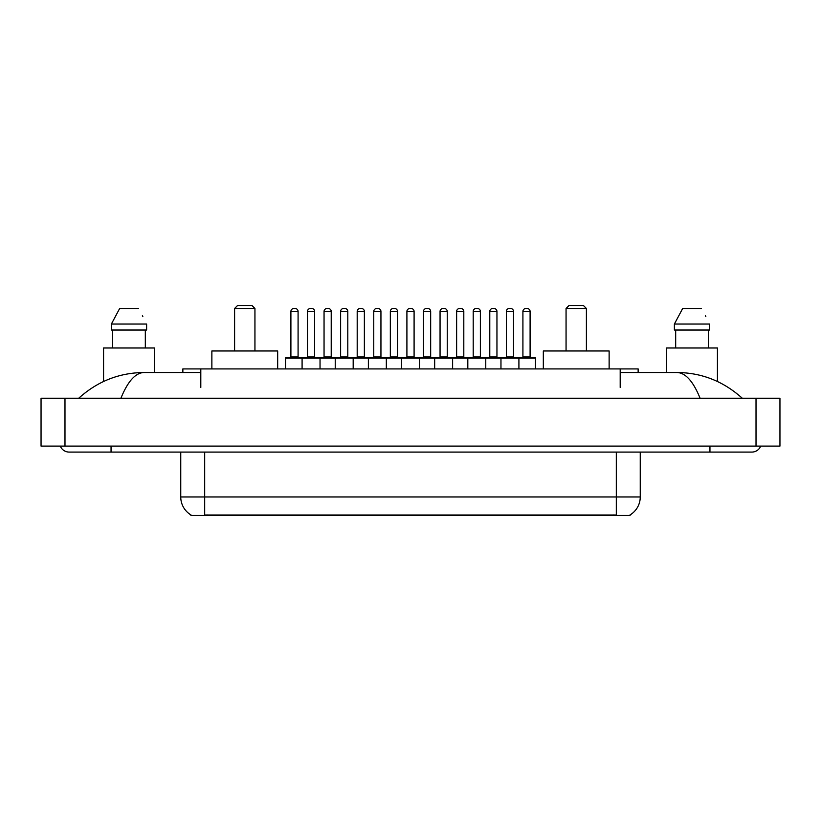 <?xml version="1.0" encoding="UTF-8"?>
<svg xmlns="http://www.w3.org/2000/svg" width="821" height="821" viewBox="0 0 821 821"><rect width="100%" height="100%" fill="white"/><g stroke="black" fill="none" stroke-linecap="round" stroke-linejoin="round"><path stroke-width="1.23" d="M182.857 372.508L182.857 368.916L638.143 368.916L638.143 372.508M630.076 514.911L630.076 515.506L190.924 515.506L190.924 514.911M111.051 446.101L111.051 452.084L751.831 452.084A9.575 9.575 0 0 0 760.708 446.101A9.575 9.575 0 0 1 751.831 452.084A9.575 9.575 0 0 0 760.708 446.101A9.575 9.575 0 0 1 751.831 452.084M60.292 446.101A9.575 9.575 0 0 0 69.169 452.084A9.575 9.575 0 0 1 60.292 446.101A9.575 9.575 0 0 0 69.169 452.084L111.051 452.084M700.087 398.236C693.222 381.344 685.514 372.765 676.956 372.508L620.194 372.508M200.806 372.508L144.044 372.508C135.486 372.765 127.778 381.344 120.913 398.236M64.982 398.236L779.95 398.236L779.95 446.101L41.05 446.101L41.05 398.236L64.982 398.236L64.982 446.101M779.95 398.236L779.95 446.101M676.966 372.508L676.956 372.508C701.657 372.703 723.424 381.272 742.256 398.236L740.224 396.389M80.776 396.389L78.744 398.236C97.483 381.313 119.25 372.734 144.044 372.508M191.098 515.024A20.936 20.936 0 0 1 180.753 496.951L204.686 496.951L204.686 515.024L616.314 515.024L616.314 496.951L640.247 496.951L640.247 452.084M180.753 496.951L180.753 452.084M629.902 515.024A20.936 20.936 0 0 0 640.247 496.951M154.43 372.508L154.43 347.981L103.569 347.981L103.569 381.478M145.317 330.032L145.317 347.981L145.317 330.032M111.379 324.049L119.661 308.491L111.379 324.049L111.379 330.032L146.62 330.032L146.62 324.049L111.379 324.049M142.844 316.66L142.372 315.757M112.682 330.032L112.682 347.981M138.339 308.491L119.661 308.491M717.431 381.488L717.431 347.981L666.57 347.981L666.57 372.508M674.38 324.049L682.662 308.491L674.38 324.049L674.38 330.032L709.621 330.032L709.621 324.049L674.38 324.049M705.844 316.66L705.372 315.757M675.683 330.032L675.683 347.981M708.318 347.981L708.318 330.032M701.339 308.491L682.662 308.491M535.487 358.151L302.087 358.151A0.595 0.595 0 0 1 302.682 357.546L534.882 357.546A0.595 0.595 0 0 1 535.487 358.151L535.487 368.916M320.036 368.916L320.036 358.151A0.595 0.595 0 0 0 319.441 357.546M314.648 311.477L307.475 311.477A2.986 2.986 0 0 1 310.461 308.491L311.662 308.491A2.986 2.986 0 0 1 314.648 311.477L314.648 356.95A0.595 0.595 0 0 0 315.254 357.546M307.475 311.477L307.475 356.95A0.595 0.595 0 0 1 306.88 357.546M311.662 308.491L310.461 308.491M302.867 357.546L286.119 357.546A0.595 0.595 0 0 0 285.513 358.151L302.087 358.151L302.087 368.916M335.235 368.916L335.235 358.151A0.595 0.595 0 0 1 335.83 357.546M353.184 368.916L353.184 358.151A0.595 0.595 0 0 0 352.589 357.546M347.796 311.477L340.623 311.477A2.986 2.986 0 0 1 343.609 308.491L344.81 308.491A2.986 2.986 0 0 1 347.796 311.477L347.796 356.95A0.595 0.595 0 0 0 348.402 357.546M340.623 311.477L340.623 356.95A0.595 0.595 0 0 1 340.017 357.546M368.383 368.916L368.383 358.151A0.595 0.595 0 0 1 368.978 357.546M386.332 368.916L386.332 358.151A0.595 0.595 0 0 0 385.726 357.546M380.944 311.477L373.76 311.477A2.986 2.986 0 0 1 376.757 308.491L377.958 308.491A2.986 2.986 0 0 1 380.944 311.477L380.944 356.95A0.595 0.595 0 0 0 381.539 357.546M373.76 311.477L373.76 356.95A0.595 0.595 0 0 1 373.165 357.546M401.531 368.916L401.531 358.151A0.595 0.595 0 0 1 402.126 357.546M419.469 368.916L419.469 358.151A0.595 0.595 0 0 0 418.874 357.546M414.092 311.477L406.908 311.477A2.986 2.986 0 0 1 409.905 308.491L411.095 308.491A2.986 2.986 0 0 1 414.092 311.477L414.092 356.95A0.595 0.595 0 0 0 414.687 357.546M406.908 311.477L406.908 356.95A0.595 0.595 0 0 1 406.313 357.546M434.668 368.916L434.668 358.151A0.595 0.595 0 0 1 435.274 357.546M452.617 368.916L452.617 358.151A0.595 0.595 0 0 0 452.022 357.546M447.24 311.477L440.056 311.477A2.986 2.986 0 0 1 443.042 308.491L444.243 308.491A2.986 2.986 0 0 1 447.24 311.477L447.24 356.95A0.595 0.595 0 0 0 447.835 357.546M440.056 311.477L440.056 356.95A0.595 0.595 0 0 1 439.461 357.546M467.816 368.916L467.816 358.151A0.595 0.595 0 0 1 468.411 357.546M485.765 368.916L485.765 358.151A0.595 0.595 0 0 0 485.17 357.546M480.377 311.477L473.204 311.477A2.986 2.986 0 0 1 476.19 308.491L477.391 308.491A2.986 2.986 0 0 1 480.377 311.477L480.377 356.95A0.595 0.595 0 0 0 480.983 357.546M473.204 311.477L473.204 356.95A0.595 0.595 0 0 1 472.598 357.546M477.391 308.491L476.19 308.491M500.964 368.916L500.964 358.151A0.595 0.595 0 0 1 501.559 357.546M518.913 368.916L518.913 358.151A0.595 0.595 0 0 0 518.318 357.546M513.525 311.477L506.352 311.477A2.986 2.986 0 0 1 509.338 308.491L510.539 308.491A2.986 2.986 0 0 1 513.525 311.477L513.525 356.95A0.595 0.595 0 0 0 514.12 357.546M506.352 311.477L506.352 356.95A0.595 0.595 0 0 1 505.746 357.546M510.539 308.491L509.338 308.491M290.901 311.477A2.986 2.986 0 0 1 293.887 308.491L295.088 308.491A2.986 2.986 0 0 1 298.085 311.477L290.901 311.477L290.901 356.95A0.595 0.595 0 0 1 290.306 357.546M298.085 311.477L298.085 356.95A0.595 0.595 0 0 0 298.68 357.546M285.513 358.151L285.513 368.916M295.088 308.491L293.887 308.491M324.049 311.477A2.986 2.986 0 0 1 327.035 308.491L328.236 308.491A2.986 2.986 0 0 1 331.222 311.477L324.049 311.477L324.049 356.95A0.595 0.595 0 0 1 323.443 357.546M331.222 311.477L331.222 356.95A0.595 0.595 0 0 0 331.828 357.546M328.236 308.491L327.035 308.491M357.197 311.477A2.986 2.986 0 0 1 360.183 308.491L361.384 308.491A2.986 2.986 0 0 1 364.37 311.477L357.197 311.477L357.197 356.95A0.595 0.595 0 0 1 356.591 357.546M364.37 311.477L364.37 356.95A0.595 0.595 0 0 0 364.965 357.546M361.384 308.491L360.183 308.491M390.334 311.477A2.986 2.986 0 0 1 393.331 308.491L394.521 308.491A2.986 2.986 0 0 1 397.518 311.477L390.334 311.477L390.334 356.95A0.595 0.595 0 0 1 389.739 357.546M397.518 311.477L397.518 356.95A0.595 0.595 0 0 0 398.113 357.546M394.521 308.491L393.331 308.491M423.482 311.477A2.986 2.986 0 0 1 426.479 308.491L427.669 308.491A2.986 2.986 0 0 1 430.666 311.477L423.482 311.477L423.482 356.95A0.595 0.595 0 0 1 422.887 357.546M430.666 311.477L430.666 356.95A0.595 0.595 0 0 0 431.261 357.546M427.669 308.491L426.479 308.491M456.63 311.477A2.986 2.986 0 0 1 459.616 308.491L460.817 308.491A2.986 2.986 0 0 1 463.803 311.477L456.63 311.477L456.63 356.95A0.595 0.595 0 0 1 456.035 357.546M463.803 311.477L463.803 356.95A0.595 0.595 0 0 0 464.409 357.546M460.817 308.491L459.616 308.491M489.778 311.477A2.986 2.986 0 0 1 492.764 308.491L493.965 308.491A2.986 2.986 0 0 1 496.951 311.477L489.778 311.477L489.778 356.95A0.595 0.595 0 0 1 489.172 357.546M496.951 311.477L496.951 356.95A0.595 0.595 0 0 0 497.557 357.546M493.965 308.491L492.764 308.491M522.915 311.477A2.986 2.986 0 0 1 525.912 308.491L527.113 308.491A2.986 2.986 0 0 1 530.099 311.477L522.915 311.477L522.915 356.95A0.595 0.595 0 0 1 522.32 357.546M530.099 311.477L530.099 356.95A0.595 0.595 0 0 0 530.694 357.546M527.113 308.491L525.912 308.491M234.601 308.491L254.941 308.491L251.955 305.494L237.587 305.494L234.601 308.491L234.601 350.967M254.941 308.491L254.941 350.967M277.672 368.916L277.672 350.967L211.869 350.967L211.869 368.916M566.059 308.491L586.399 308.491L583.413 305.494L569.045 305.494L566.059 308.491L566.059 350.967M586.399 308.491L586.399 350.967M609.131 368.916L609.131 350.967L543.328 350.967L543.328 368.916M613.923 515.506L613.923 514.911M207.077 515.506L207.077 514.911M200.806 387.461L200.806 368.916M620.194 387.461L620.194 368.916M709.949 446.101L709.949 452.084M756.018 398.236L756.018 446.101M204.686 452.084L204.686 496.951L616.314 496.951L616.314 452.084M307.475 356.95L314.648 356.95M340.623 356.95L347.796 356.95M373.76 356.95L380.944 356.95M406.908 356.95L414.092 356.95M440.056 356.95L447.24 356.95M473.204 356.95L480.377 356.95M506.352 356.95L513.525 356.95M290.901 356.95L298.085 356.95M324.049 356.95L331.222 356.95M357.197 356.95L364.37 356.95M390.334 356.95L397.518 356.95M423.482 356.95L430.666 356.95M456.63 356.95L463.803 356.95M489.778 356.95L496.951 356.95M522.915 356.95L530.099 356.95"/></g></svg>
